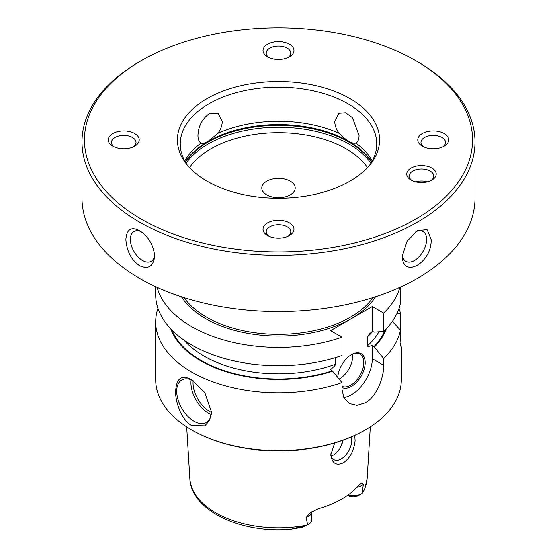 <?xml version="1.0" encoding="UTF-8"?>
<svg xmlns="http://www.w3.org/2000/svg" width="557" height="557" viewBox="0 0 557 557"><rect width="100%" height="100%" fill="white"/><g stroke="black" fill="none" stroke-linecap="round" stroke-linejoin="round"><path stroke-width="0.84" d="M141.283 60.664L139.542 61.667A196.51 113.454 0 0 0 81.99 141.896A196.51 113.454 0 0 0 139.542 222.118A196.51 113.454 0 0 0 353.702 246.709A196.51 113.454 0 0 0 475.01 141.896A196.51 113.454 0 0 0 417.458 61.667L415.724 60.664A194.059 112.041 0 0 0 141.283 60.664A194.059 112.041 0 0 0 141.283 219.11A194.059 112.041 0 0 0 415.717 219.11A194.059 112.041 0 0 0 415.717 60.664L417.458 61.667M139.542 230.682L139.542 230.682C148.329 236.286 153.391 244.753 154.714 256.081C153.391 266.49 148.329 269.699 139.542 265.703C131.229 259.827 126.676 251.068 125.875 239.433C126.676 229.331 131.229 226.414 139.542 230.682M475.01 141.896L475.01 198.111A196.51 113.454 180 0 1 353.702 302.931A196.51 113.454 180 0 1 139.542 278.333A196.51 113.454 180 0 1 81.99 198.111L81.99 141.896M431.125 239.433C432.323 262.465 402.739 279.544 402.286 256.081L407.063 241.202L417.458 230.682L427.122 229.616L431.125 239.433M415.863 231.691A17.197 9.929 -60 0 1 423.042 231.566A17.197 9.929 -60 0 1 426.606 239.433A17.197 9.929 120 0 1 419.101 256.742A17.197 9.929 120 0 1 405.851 261.344A17.197 9.929 120 0 1 402.335 254.695M218.052 133.269L208.088 141.353C204.927 143.205 202.581 143.783 201.035 143.1C198.974 141.861 197.944 139.327 197.937 135.49C198.299 126.348 201.996 119.121 209.021 113.816L218.156 113.273L222.25 121.454C222.18 125.339 220.781 129.273 218.052 133.269A98.255 56.73 180 0 1 338.948 133.269C336.219 129.273 334.82 125.339 334.75 121.454L338.844 113.273L345.577 112.744L352.456 117.638L359.063 135.49C359.056 139.327 358.026 141.861 355.965 143.1A98.255 56.73 180 0 1 372.215 160.945M187.563 165.387A98.255 56.73 180 0 1 180.245 143.901A98.255 56.73 180 0 1 209.021 103.783A98.255 56.73 180 0 1 316.104 91.487A98.255 56.73 180 0 1 376.755 143.901A98.255 56.73 180 0 1 369.437 165.387M356.041 143.052L355.965 143.1C352.212 144.061 346.545 140.782 338.948 133.269M184.785 160.945A98.255 56.73 0 0 1 201.035 143.1L200.959 143.052M207.016 98.617A101.096 58.367 180 0 1 335.829 91.814A101.096 58.367 180 0 1 370.788 163.716A101.096 58.367 180 0 1 349.984 181.157A101.096 58.367 180 0 1 186.212 163.716A101.096 58.367 180 0 1 207.016 98.617M407.856 170.825A14.74 8.508 180 0 1 427.115 166.216A14.74 8.508 180 0 1 435.087 177.335A14.74 8.508 180 0 1 431.898 180.092A14.74 8.508 180 0 1 411.052 180.092A14.74 8.508 180 0 1 407.856 170.825M278.5 41.608A15.478 8.933 180 0 1 292.794 47.122A15.478 8.933 180 0 1 289.445 56.856A15.478 8.933 180 0 1 278.5 59.474A15.478 8.933 180 0 1 267.555 56.856A15.478 8.933 180 0 1 264.206 47.122A15.478 8.933 180 0 1 278.5 41.608M448.726 139.891A15.478 8.933 180 0 1 444.194 146.206A15.478 8.933 180 0 1 422.31 146.206A15.478 8.933 180 0 1 417.778 139.891A15.478 8.933 180 0 1 433.255 130.951A15.478 8.933 180 0 1 448.726 139.891M278.5 238.166A15.478 8.933 180 0 1 267.555 235.548A15.478 8.933 180 0 1 264.206 225.815A15.478 8.933 180 0 1 278.5 220.3A15.478 8.933 180 0 1 292.794 225.815A15.478 8.933 180 0 1 289.445 235.548A15.478 8.933 180 0 1 278.5 238.166M108.274 139.891A15.478 8.933 180 0 1 123.745 130.951A15.478 8.933 180 0 1 139.222 139.891A15.478 8.933 180 0 1 134.69 146.206A15.478 8.933 180 0 1 112.806 146.206A15.478 8.933 180 0 1 108.274 139.891M290.308 194.839A16.703 9.643 0 0 0 295.203 188.022A16.703 9.643 0 0 0 284.892 179.11A16.703 9.643 0 0 0 266.692 181.206A16.703 9.643 0 0 0 261.797 188.022A16.703 9.643 0 0 0 272.108 196.934A16.703 9.643 0 0 0 290.308 194.839M330.823 453.844A14.74 8.508 120 0 0 333.838 459.622A14.74 8.508 120 0 0 345.201 455.675A14.74 8.508 120 0 0 351.634 440.838A14.74 8.508 120 0 0 351.007 437.099M354.76 435.428L355.108 440.838C353.904 450.815 350.019 458.126 343.453 462.77C336.289 466.056 332.069 463.424 330.788 454.881L334.673 442.989M311.836 511.758L311.836 519.618A11.69 6.754 180 0 1 308.411 524.388L302.263 527.326L291.624 529.15L307.582 524.826L306.19 517.369L310.59 512.586L318.423 508.694A89.573 51.717 0 0 0 341.838 498.968A89.573 51.717 0 0 0 358.687 485.446L361.604 483.03L363.296 484.402L362.308 493.23L364.912 488.621L367.147 478.449A88.702 51.209 180 0 1 362.53 493.036M331.178 455.911L334.082 454.777L339.861 448.761L343.105 440.204M342.137 443.825A63.867 36.873 0 0 0 342.367 440.719A63.867 36.873 0 0 0 342.367 440.469M331.478 455.842A63.867 36.873 0 0 0 331.074 455.501M348.069 494.971A11.69 6.754 0 0 0 361.563 493.704L357.984 495.772A6.781 3.913 0 0 1 348.501 495.709L347.686 495.243L348.501 495.709M361.563 493.704A11.69 6.754 0 0 0 362.308 493.23M308.411 524.388A11.69 6.754 180 0 1 307.582 524.826M157.944 308.362A122.819 70.913 0 0 0 155.681 321.911L155.681 379.763A122.819 70.913 0 0 0 191.65 429.907L192.346 430.303A121.837 70.342 0 0 0 364.654 430.303L365.35 429.907A122.819 70.913 180 0 0 401.319 379.763L401.284 347.303M191.65 429.907A122.819 70.913 0 0 0 365.35 429.907L364.654 430.303M155.681 321.911A122.819 70.913 0 0 0 218.128 383.662A122.819 70.913 0 0 0 341.963 382.617L332.62 371.199L330.607 369.549C334.242 366.478 335.85 364.71 335.439 364.236A105.628 60.985 180 0 1 183.977 340.09M343.78 397.545A29.479 17.016 120 0 0 372.292 358.701L383.655 365.26C383.975 377.653 376.441 397.016 365.35 402.829L357.065 405.385L349.35 403.56L343.899 397.782L341.963 389.329L341.963 382.617M191.65 379.763L204.802 392.581L211.451 411.902L209.655 420.333L204.802 425.847L191.65 425.492C183.072 421.203 175.643 404.835 175.601 391.884C176.256 378.196 181.61 374.158 191.65 379.763L191.657 379.763M211.451 411.574A24.564 14.183 -120 0 1 206.368 422.498A24.564 14.183 -120 0 1 194.087 421.28A24.564 14.183 60 0 1 178.038 399.634A24.564 14.183 60 0 1 181.805 379.951A24.564 14.183 60 0 1 192.91 380.535M191.197 379.777A24.564 14.183 60 0 0 208.325 413.057A24.564 14.183 -120 0 0 211.214 414.443M211.43 412.291A23.088 13.333 -120 0 1 209.369 411.254A23.088 13.333 60 0 1 193.168 380.703M372.292 306.559L383.655 313.111L383.655 331.457L374.304 332.083L372.292 331.415L372.292 306.559L330.607 330.621L341.963 337.18L341.963 355.526A122.819 70.913 0 0 1 218.128 356.564A122.819 70.913 0 0 1 155.681 294.813L155.681 286.674M335.439 357.643L335.439 364.236M372.292 358.701L372.292 345.479L374.304 347.129A110.035 63.526 0 0 0 386.203 328.895M372.292 331.415L369.653 333.692L367.467 336.72L367.467 345.751C367.049 346.698 368.657 346.607 372.292 345.479M337.758 377.465A19.404 11.203 -60 0 1 351.453 354.691A19.404 11.203 -60 0 1 365.176 362.614A19.404 11.203 -60 0 1 356.842 381.998A19.404 11.203 -60 0 1 341.963 387.463M351.098 354.9A18.423 10.639 120 0 1 359.968 354.182A18.423 10.639 120 0 1 363.784 362.614A18.423 10.639 -60 0 1 356.007 380.87A18.423 10.639 -60 0 1 341.963 386.314M339.067 379.073A18.423 10.639 -60 0 0 352.665 356.195A18.423 10.639 120 0 0 352.539 354.203M383.655 313.111A122.819 70.913 0 0 0 399.87 287.342M157.13 287.342A122.819 70.913 0 0 0 341.963 337.18M383.655 331.457A122.819 70.913 0 0 0 400.483 303.071L400.483 287.057M400.483 343.216C401.332 349.845 401.332 347.728 400.483 336.874L400.483 313.654A122.819 70.913 0 0 0 399.056 308.362M400.775 344.268L401.319 347.171M383.655 365.26L383.655 358.555A122.819 70.913 0 0 0 400.483 330.162L392.393 321.361M400.483 313.654L396.8 313.876M170.797 328.895A110.035 63.526 0 0 0 332.62 371.199M374.304 347.129L383.655 358.555M423.571 146.86A12.282 7.088 180 0 1 420.974 142.495A12.282 7.088 0 0 1 433.255 135.407A12.282 7.088 0 0 1 445.537 142.495A12.282 7.088 180 0 1 442.933 146.86M268.815 236.203A12.282 7.088 180 0 1 266.218 231.837A12.282 7.088 180 0 1 278.5 224.75A12.282 7.088 0 0 1 290.782 231.837A12.282 7.088 0 0 1 288.185 236.203M268.815 57.51A12.282 7.088 0 0 1 266.218 53.152A12.282 7.088 0 0 1 278.5 46.057A12.282 7.088 180 0 1 290.782 53.152A12.282 7.088 180 0 1 288.185 57.51M114.067 146.86A12.282 7.088 0 0 1 111.463 142.495A12.282 7.088 180 0 1 123.745 135.407A12.282 7.088 180 0 1 136.026 142.495A12.282 7.088 0 0 1 133.429 146.86M141.137 231.691A17.197 9.929 60 0 0 133.959 231.566A17.197 9.929 60 0 0 130.394 239.433A17.197 9.929 -120 0 0 137.899 256.742A17.197 9.929 -120 0 0 151.149 261.344A17.197 9.929 -120 0 0 154.665 254.695M411.999 180.593A12.282 7.088 0 0 1 409.193 176.082A12.282 7.088 0 0 1 410.126 173.373A12.282 7.088 180 0 1 423.87 169.126A12.282 7.088 180 0 1 433.757 176.082A12.282 7.088 180 0 1 432.824 178.797A12.282 7.088 0 0 1 430.951 180.593M415.613 181.888A12.282 7.088 180 0 1 427.33 181.888M185.279 161.829A99.599 57.503 0 0 1 208.074 141.415A99.599 57.503 180 0 1 371.721 161.829M371.526 162.157A99.731 57.58 180 0 0 207.977 142.195A99.731 57.58 0 0 0 185.474 162.157M186.087 163.166A99.731 57.58 0 0 1 207.977 144.103A99.731 57.58 180 0 1 370.913 163.166M367.502 167.566A95.797 55.31 180 0 0 210.762 148.914A95.797 55.31 0 0 0 189.498 167.566M291.624 529.15C242.093 534.205 190.947 510.776 189.853 478.449A88.702 51.209 0 0 0 306.9 525.154M356.995 487.312A11.69 6.754 0 0 0 363.296 484.402M303.468 526.288L302.263 527.326M311.829 511.765A11.69 6.754 180 0 1 306.19 517.369M351.46 318.583A103.17 59.564 0 0 0 375.488 296.784M181.512 296.784A103.17 59.564 0 0 0 351.439 318.597M372.96 297.598A101.938 58.854 180 0 1 350.583 317.086A101.938 58.854 180 0 1 184.04 297.598M332.09 370.892A109.311 63.108 180 0 1 172.022 330.155M384.978 330.155A109.311 63.108 180 0 1 373.775 346.823M378.92 331.784A105.628 60.985 180 0 1 367.467 345.751M372.724 331.408A105.628 60.985 180 0 1 367.467 336.72M367.147 478.449L370.314 426.864M189.853 478.449L186.686 426.864"/></g></svg>
